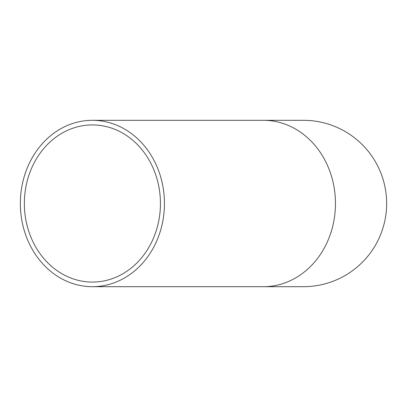 <?xml version="1.0" encoding="UTF-8"?>
<svg xmlns="http://www.w3.org/2000/svg" width="407" height="407" viewBox="0 0 407 407"><rect width="100%" height="100%" fill="white"/><g stroke="black" fill="none" stroke-linecap="round" stroke-linejoin="round"><path stroke-width="0.61" d="M160.439 203.5A78.571 68.045 90 0 1 92.394 282.071A78.571 68.045 90 0 1 24.354 203.5A78.571 68.045 90 0 1 92.394 124.929A78.571 68.045 90 0 1 160.439 203.5M164.443 203.5A83.191 72.044 90 0 1 92.394 286.691A83.191 72.044 90 0 1 20.35 203.5A83.191 72.044 90 0 1 92.394 120.309A83.191 72.044 90 0 1 164.443 203.5M263.415 286.691A83.191 72.044 90 0 0 335.465 203.5A83.191 72.044 90 0 0 263.415 120.309L303.459 120.309A83.191 83.191 0 0 1 386.65 203.5A83.191 83.191 0 0 1 303.459 286.691L92.394 286.691M263.415 120.309L92.394 120.309"/></g></svg>
